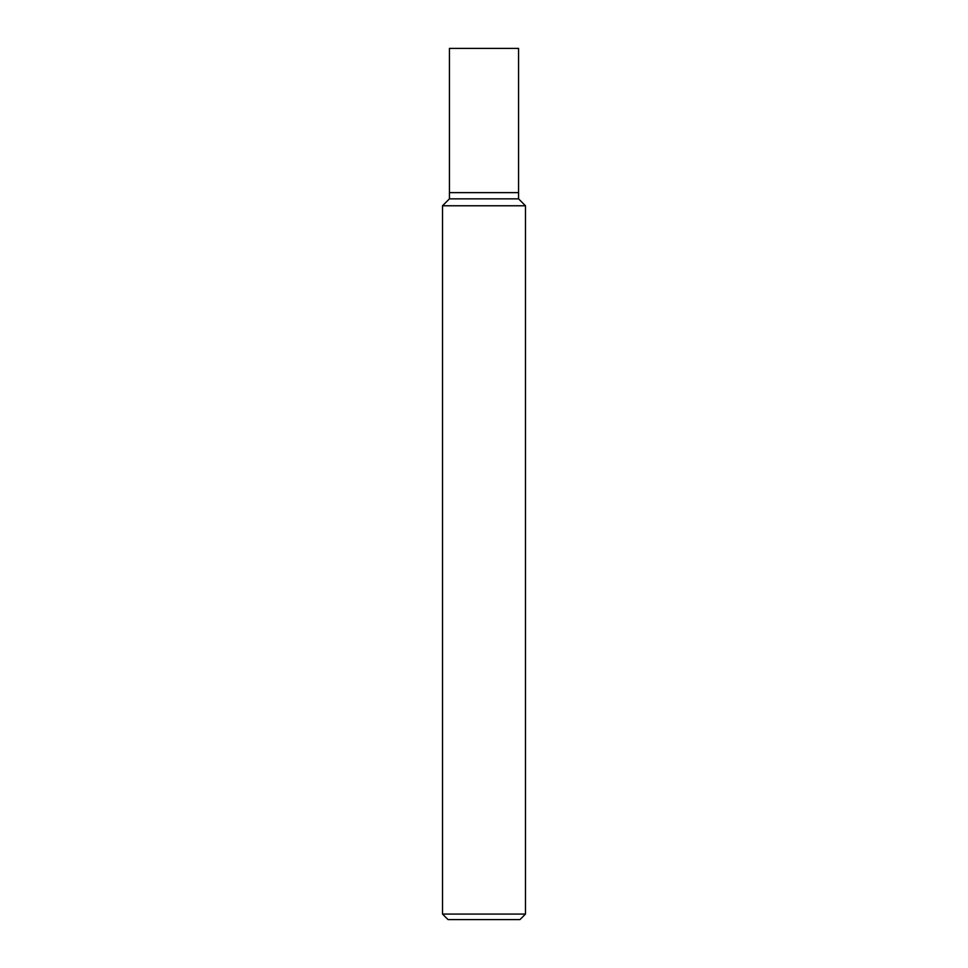 <?xml version="1.0" encoding="UTF-8"?>
<svg xmlns="http://www.w3.org/2000/svg" width="968" height="968" viewBox="0 0 968 968"><rect width="100%" height="100%" fill="white"/><g stroke="black" fill="none" stroke-linecap="round" stroke-linejoin="round"><path stroke-width="0.73" stroke-dasharray="4.84 3.63" d="M442.509 914.07L525.491 914.07M519.949 919.6L448.051 919.6M525.491 205.773L442.509 205.773M449.43 198.851L518.57 198.851L449.43 198.851M449.43 192.632L518.57 192.632L449.43 192.632M449.43 48.4L518.57 48.4"/><path stroke-width="1.45" d="M442.509 914.07L448.051 919.6L519.949 919.6L525.491 914.07L525.491 205.773L442.509 205.773L442.509 914.07L525.491 914.07M442.509 205.773L449.43 198.851L449.43 48.4L518.57 48.4L518.57 198.851L525.491 205.773M518.57 198.851L449.43 198.851L518.57 198.851M518.57 192.632L449.43 192.632L518.57 192.632"/></g></svg>
